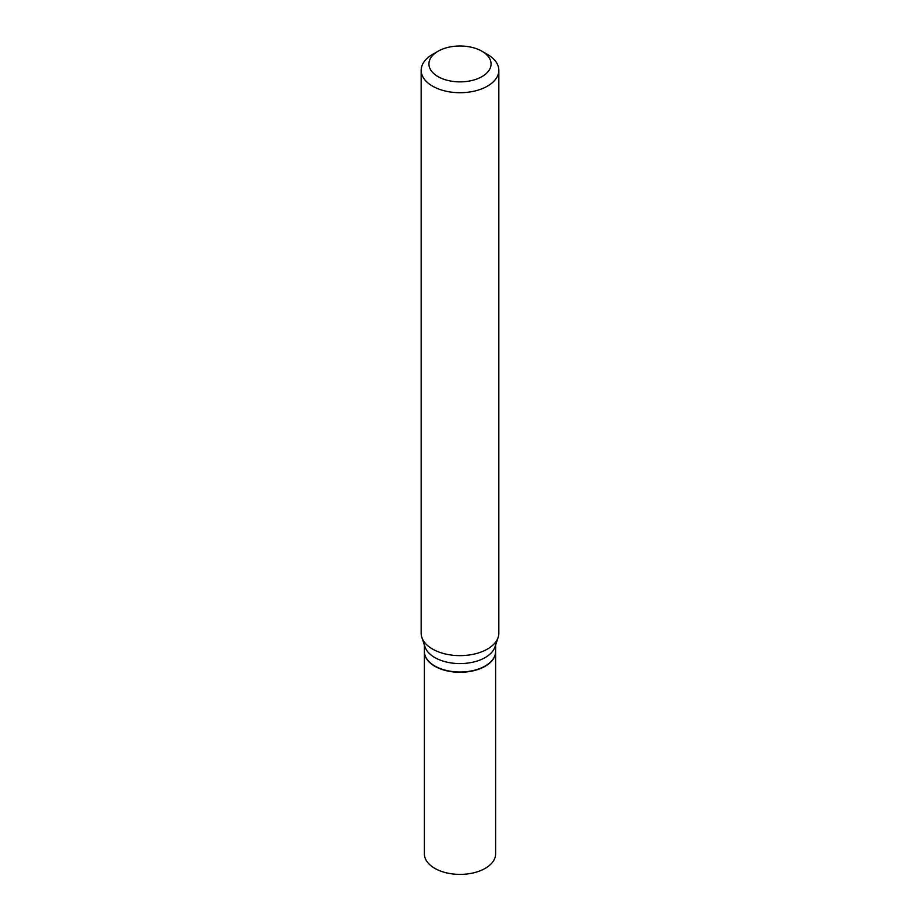 <?xml version="1.0" encoding="UTF-8"?>
<svg xmlns="http://www.w3.org/2000/svg" width="920" height="920" viewBox="0 0 920 920"><rect width="100%" height="100%" fill="white"/><g stroke="black" fill="none" stroke-linecap="round" stroke-linejoin="round"><path stroke-width="1.38" d="M424.384 651.59A35.615 20.562 0 0 0 424.384 651.716L424.384 853.829A35.615 20.562 0 0 0 446.372 872.827A35.615 20.562 0 0 0 485.185 868.376A35.615 20.562 0 0 0 495.615 853.829L495.615 651.716A35.615 20.562 0 0 0 495.615 651.59M424.384 651.716A35.615 20.562 0 0 0 446.372 670.714A35.615 20.562 0 0 0 485.185 666.264A35.615 20.562 0 0 0 495.615 651.716M424.384 644.989L424.384 651.452A35.615 20.562 0 0 0 434.815 665.988L435.045 666.126A35.282 20.378 0 0 0 484.955 666.126A35.282 20.378 0 0 0 485.07 666.057M435.045 666.126L434.815 665.988A35.615 20.562 0 0 0 485.185 665.988A35.615 20.562 0 0 0 495.615 651.452L495.615 644.989M438.035 76.624A31.073 17.94 0 0 0 481.965 76.624A31.073 17.94 0 0 0 481.976 51.255A31.073 17.94 0 0 0 481.965 51.255L487.462 54.429A38.836 22.425 0 0 1 498.835 70.276A38.836 22.425 0 0 1 474.858 90.999A38.836 22.425 0 0 1 432.538 86.135A38.836 22.425 0 0 1 421.164 70.276A38.836 22.425 0 0 1 432.538 54.429L438.023 51.255A31.073 17.94 0 0 0 438.035 76.624M421.164 70.276L421.164 633.202A38.836 22.425 0 0 0 421.866 637.445A38.836 22.425 0 0 0 432.538 649.06A38.836 22.425 0 0 0 471.385 654.637A38.836 22.425 0 0 0 498.134 637.445A38.836 22.425 0 0 0 498.835 633.202L498.835 70.276M421.866 637.445L425.028 646.921A35.615 20.562 0 0 0 434.815 657.558A35.615 20.562 0 0 0 470.442 662.676A35.615 20.562 0 0 0 494.971 646.921L498.134 637.445M487.462 54.429L481.976 51.255A31.073 17.94 0 0 0 438.023 51.255"/></g></svg>
